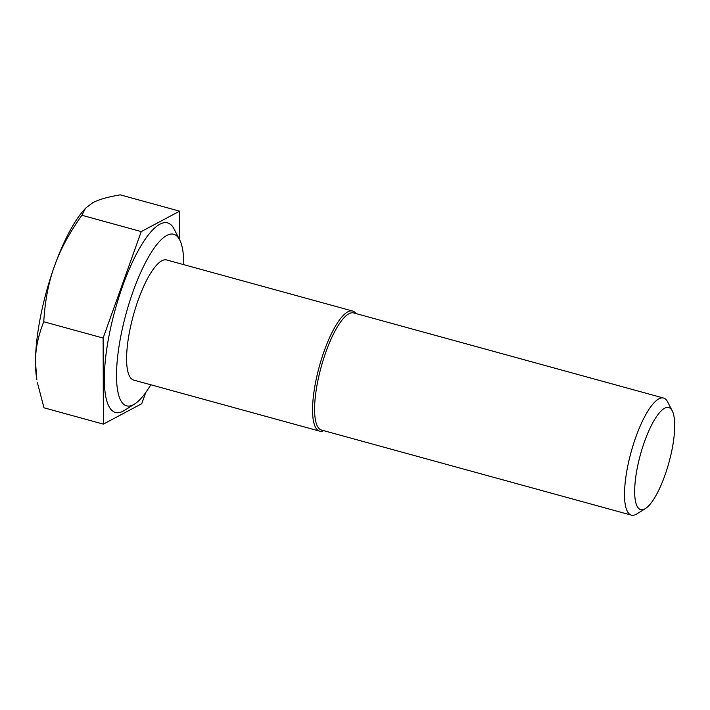 <?xml version="1.0" encoding="UTF-8"?>
<svg xmlns="http://www.w3.org/2000/svg" width="710" height="710" viewBox="0 0 710 710"><rect width="100%" height="100%" fill="white"/><g stroke="black" fill="none" stroke-linecap="round" stroke-linejoin="round"><path stroke-width="1.06" d="M663.557 398.035L353.624 312.924A60.723 16.978 105.4 0 0 323.449 359.278A60.723 16.978 105.4 0 0 317.734 426.808A60.723 16.978 105.4 0 0 321.47 430.038L631.403 515.149A60.723 16.978 -74.6 0 1 627.667 511.919A60.723 16.978 -74.6 0 1 633.382 444.389A60.723 16.978 -74.6 0 1 663.557 398.035A60.723 16.978 -74.6 0 1 667.293 401.265A60.723 16.978 -74.6 0 1 667.631 401.887L672.255 410.877A52.939 14.803 105.4 0 0 671.953 410.336A52.939 14.803 105.4 0 0 644.591 441.407A52.939 14.803 105.4 0 0 637.42 506.807A52.939 14.803 105.4 0 0 645.434 508.546A52.939 14.803 105.4 0 0 668.962 462.494A52.939 14.803 105.4 0 0 672.255 410.877M323.76 430.659A62.276 17.413 -74.6 0 1 319.615 431.139A62.276 17.413 -74.6 0 1 315.79 427.828A62.276 17.413 -74.6 0 1 321.648 358.568A62.276 17.413 -74.6 0 1 352.595 311.024A62.276 17.413 -74.6 0 1 355.914 313.554M352.595 311.024L166.637 259.958A62.276 17.413 105.4 0 0 135.681 307.501A62.276 17.413 105.4 0 0 129.832 376.761A62.276 17.413 105.4 0 0 133.657 380.072L319.615 431.139M183.775 264.661A88.981 24.877 105.4 0 0 179.674 239.847A88.981 24.877 105.4 0 0 133.178 291.162A88.981 24.877 105.4 0 0 116.529 377.01A88.981 24.877 105.4 0 0 134.589 404.025A88.981 24.877 105.4 0 0 150.786 384.776M179.674 239.847L174.127 229.055A98.326 27.495 105.4 0 0 122.741 285.757A98.326 27.495 105.4 0 0 104.352 380.622A98.326 27.495 105.4 0 0 124.312 410.469L134.589 404.025M35.5 362.482A101.202 28.293 105.4 0 0 36.84 379.522L35.5 362.482C35.305 349.675 38.056 336.096 43.745 321.754C45.058 300.472 48.626 281.959 54.439 266.214A101.202 28.293 105.4 0 0 35.5 362.482M85.519 208.225L83.123 210.985A101.202 28.293 105.4 0 0 54.439 266.214C59.933 250.381 69.074 233.395 81.872 215.272L85.519 208.225L92.691 202.767C98.22 199.696 107.396 197.052 120.238 194.851L179.621 211.163L141.254 231.584L103.127 338.058L103.376 424.118L141.743 403.697L145.727 392.559M103.376 424.118L43.993 407.815L37.444 382.85M179.701 239.9L179.621 211.163M43.745 321.754L103.127 338.058M81.872 215.272L141.254 231.584M645.434 508.546L636.861 513.916A60.723 16.978 -74.6 0 1 631.403 515.149"/></g></svg>

